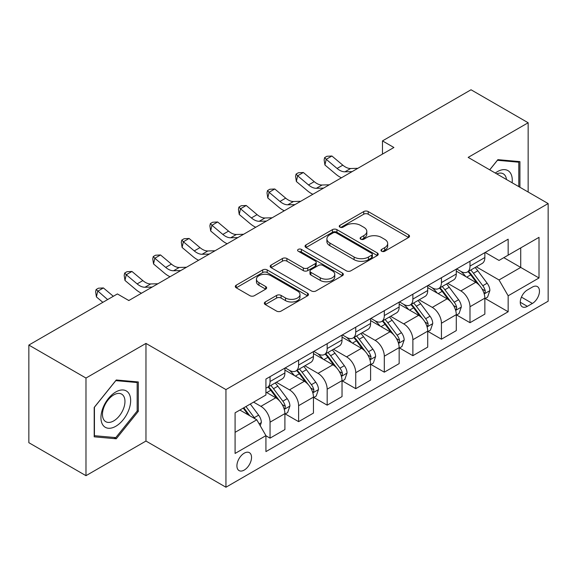 <?xml version="1.0" encoding="UTF-8"?>
<svg xmlns="http://www.w3.org/2000/svg" width="577" height="577" viewBox="0 0 577 577"><rect width="100%" height="100%" fill="white"/><g stroke="black" fill="none" stroke-linecap="round" stroke-linejoin="round"><path stroke-width="0.87" d="M381.628 251.233A2.221 1.284 0 0 0 384.765 251.233L408.603 237.472A3.174 1.832 0 0 0 409.526 236.181A3.174 1.832 0 0 0 408.603 234.882L368.227 211.571A3.174 1.832 0 0 0 363.741 211.571L339.903 225.333A2.221 1.284 0 0 0 339.254 226.242A2.221 1.284 0 0 0 339.903 227.15A2.221 1.284 0 0 0 343.048 227.15L346.128 225.369A10.148 5.864 0 0 1 360.488 225.369L363.849 227.309A10.148 5.864 0 0 1 366.821 231.456A10.148 5.864 0 0 1 363.849 235.596L360.769 237.378A2.221 1.284 0 0 0 360.113 238.287A2.221 1.284 0 0 0 360.769 239.188A2.221 1.284 0 0 0 363.907 239.188L366.994 237.407A10.148 5.864 0 0 1 381.347 237.407L384.708 239.354A10.148 5.864 0 0 1 387.686 243.494A10.148 5.864 0 0 1 384.708 247.641L381.628 249.423A2.221 1.284 0 0 0 380.979 250.324A2.221 1.284 0 0 0 381.628 251.233L381.628 249.423M244.222 470.075A10.343 5.972 120 0 0 250.981 460.958A10.343 5.972 120 0 0 249.394 452.671A10.343 5.972 120 0 0 244.222 453.183A10.343 5.972 120 0 0 237.472 462.3A10.343 5.972 120 0 0 239.051 470.587A10.343 5.972 120 0 0 244.222 470.075M265.269 301.966A3.174 1.832 0 0 0 264.338 303.264A3.174 1.832 0 0 0 265.269 304.555L276.599 311.097A3.174 1.832 0 0 0 281.086 311.097L307.548 295.813A3.174 1.832 0 0 0 308.479 294.522A3.174 1.832 0 0 0 307.548 293.224L267.18 269.913A3.174 1.832 0 0 0 262.694 269.913L236.224 285.197A3.174 1.832 0 0 0 235.293 286.488A3.174 1.832 0 0 0 236.224 287.786L249.906 295.684A3.174 1.832 0 0 0 254.392 295.684L265.716 289.142A3.174 1.832 0 0 0 266.646 287.851A3.174 1.832 0 0 0 265.716 286.553L258.936 282.636A8.482 4.897 0 0 1 256.448 279.174A8.482 4.897 0 0 1 261.684 274.645A8.482 4.897 0 0 1 270.93 275.712L297.516 291.053A8.482 4.897 0 0 1 299.997 294.522A8.482 4.897 0 0 1 294.76 299.045A8.482 4.897 0 0 1 285.514 297.984L281.086 295.424A3.174 1.832 0 0 0 276.599 295.424L265.269 301.966L265.269 304.555M145.967 343.416L85.98 378.05L28.85 345.068L28.85 442.696L85.98 475.679L145.967 441.044L225.946 487.226L225.946 389.59L145.967 343.416L145.967 441.044M528.157 192.026L528.157 122.757L468.171 157.391L548.15 203.566L225.946 389.59M528.157 122.757L471.027 89.774L382.479 140.903L382.479 154.095M28.85 345.068L117.398 293.938L128.822 300.538L393.903 147.496L382.479 140.903M346.359 270.822A3.174 1.832 0 0 0 350.845 270.822L377.308 255.539A3.174 1.832 0 0 0 378.238 254.248A3.174 1.832 0 0 0 377.308 252.95L336.932 229.639A3.174 1.832 0 0 0 332.446 229.639L305.983 244.922A3.174 1.832 0 0 0 305.053 246.213A3.174 1.832 0 0 0 305.983 247.511L346.359 270.822M299.131 251.716A2.221 1.284 0 0 1 301.382 252.026L301.382 249.387L342.428 273.087A3.174 1.832 0 0 1 343.358 274.385A3.174 1.832 0 0 1 342.428 275.676L315.965 290.959A3.174 1.832 0 0 1 311.479 290.959L271.103 267.649L271.103 265.059A3.174 1.832 0 0 0 270.173 266.35A3.174 1.832 0 0 0 271.103 267.649M271.103 265.059L282.427 258.518A3.174 1.832 0 0 1 286.913 258.518L303.286 267.973A3.174 1.832 0 0 0 307.772 267.973L315.287 263.631A3.174 1.832 0 0 0 316.218 262.34A3.174 1.832 0 0 0 315.287 261.042L298.244 251.204A2.221 1.284 0 0 1 297.595 250.295A2.221 1.284 0 0 1 298.965 249.113A2.221 1.284 0 0 1 301.382 249.387M532.383 287.079L527.356 289.986A10.018 5.784 120 0 0 520.807 298.814A10.018 5.784 120 0 0 522.344 306.841A10.018 5.784 120 0 0 527.356 306.344L532.383 303.444A10.018 5.784 120 0 0 538.925 294.616A10.018 5.784 120 0 0 537.389 286.589A10.018 5.784 120 0 0 532.383 287.079M225.946 487.226L548.15 301.201L548.15 203.566M485.192 252.452L499.018 260.429L508.157 255.157L508.157 239.188L265.932 379.039L265.932 395L235.084 412.815L235.084 453.45L265.932 435.635L265.932 451.603L508.157 311.753L508.157 295.792L499.018 279.96L476.299 266.841M508.157 255.157L539.012 237.342L539.012 277.977L508.157 295.792M85.98 378.05L85.98 475.679M503.815 257.659L520.728 267.425L520.728 247.901L539.012 237.342M499.018 279.96L520.728 267.425L539.012 277.977M235.084 432.339L256.794 419.804L239.881 410.045M265.932 435.772L270.05 438.145L270.05 422.184A12.925 7.465 -120 0 0 260.905 406.345L253.591 402.126M270.05 438.145L284.901 429.569L284.901 413.608A12.925 7.465 -120 0 0 275.763 397.769L265.932 392.1M285.247 413.933L298.612 421.65L298.612 405.689A12.925 7.465 -120 0 0 289.474 389.857L276.347 382.277M298.612 421.65L313.462 413.074L313.462 397.113A12.925 7.465 -120 0 0 304.324 381.282L284.901 370.066M313.809 397.445L327.173 405.162L327.173 389.194A12.925 7.465 -120 0 0 318.035 373.362L304.908 365.789M327.173 405.162L342.031 396.587L342.031 380.625A12.925 7.465 -120 0 0 332.886 364.787L313.462 353.578M342.37 380.95L355.742 388.667L355.742 372.706A12.925 7.465 -120 0 0 346.597 356.874L333.477 349.294M355.742 388.667L370.593 380.092L370.593 364.13A12.925 7.465 -120 0 0 361.454 348.299L342.031 337.083M370.939 364.462L384.304 372.179L384.304 356.211A12.925 7.465 -120 0 0 375.165 340.38L362.039 332.806M384.304 372.179L399.161 363.604L399.161 347.635A12.925 7.465 -120 0 0 390.016 331.804L370.593 320.596M399.5 347.967L412.872 355.684L412.872 339.723A12.925 7.465 -120 0 0 403.727 323.892L390.607 316.311M412.872 355.684L427.723 347.109L427.723 331.148A12.925 7.465 -120 0 0 418.585 315.316L399.161 304.101M428.062 331.479L441.434 339.197L441.434 323.228A12.925 7.465 -120 0 0 432.296 307.397L419.169 299.824M441.434 339.197L456.284 330.621L456.284 314.653A12.925 7.465 -120 0 0 447.146 298.821L427.723 287.613M456.631 314.984L469.995 322.702L469.995 306.74A12.925 7.465 -120 0 0 460.857 290.909L447.73 283.329M469.995 322.702L484.853 314.126L484.853 298.165A12.925 7.465 -120 0 0 475.708 282.333L456.284 271.118M456.631 268.94L460.857 271.385A12.925 7.465 -120 0 0 467.32 272.019A12.925 7.465 -120 0 0 469.995 266.105L469.995 261.222M428.062 285.435L432.296 287.873A12.925 7.465 -120 0 0 438.758 288.514A12.925 7.465 -120 0 0 441.434 282.593L441.434 277.717M399.5 301.922L403.727 304.367A12.925 7.465 -120 0 0 410.189 305.002A12.925 7.465 -120 0 0 412.872 299.088L412.872 294.205M370.939 318.417L375.165 320.855A12.925 7.465 -120 0 0 381.628 321.497A12.925 7.465 -120 0 0 384.304 315.576L384.304 310.7M342.37 334.905L346.597 337.35A12.925 7.465 -120 0 0 353.066 337.985A12.925 7.465 -120 0 0 355.742 332.071L355.742 327.188M313.809 351.4L318.035 353.838A12.925 7.465 -120 0 0 324.498 354.48A12.925 7.465 -120 0 0 327.173 348.558L327.173 343.683M285.24 367.888L289.474 370.333A12.925 7.465 -120 0 0 295.936 370.968A12.925 7.465 -120 0 0 298.612 365.053L298.612 360.171M485.192 298.497L508.157 311.753M467.32 272.019L482.177 263.444A12.925 7.465 -120 0 0 484.853 257.53L484.853 252.647M438.758 288.514L453.609 279.939A12.925 7.465 -120 0 0 456.284 274.017L456.284 269.142M410.189 305.002L425.047 296.427A12.925 7.465 -120 0 0 427.723 290.512L427.723 285.629M381.628 321.497L396.478 312.922A12.925 7.465 -120 0 0 399.161 307L399.161 302.124M353.066 337.985L367.917 329.409A12.925 7.465 -120 0 0 370.593 323.495L370.593 318.612M324.498 354.48L339.355 345.904A12.925 7.465 -120 0 0 342.031 339.983L342.031 335.107M295.936 370.968L310.787 362.392A12.925 7.465 -120 0 0 313.462 356.478L313.462 351.595M265.932 387.982A12.925 7.465 -120 0 0 267.367 387.463L282.225 378.887A12.925 7.465 -120 0 0 284.901 372.966L284.901 368.09M267.367 387.463A12.925 7.465 -120 0 0 270.05 381.541L270.05 376.666M256.794 419.804L265.932 435.635M519.927 187.273L519.927 161.625L497.879 159.656L489.7 169.826M94.202 436.818L116.258 438.787L138.307 411.351L138.307 381.952L116.258 379.983L94.202 407.412L94.202 436.818M137.167 410.694L138.307 411.351M113.929 437.438L116.258 438.787M382.515 251.55L384.708 250.281A10.148 5.864 0 0 0 387.686 246.134L387.686 243.494M366.821 231.456L366.821 234.089A10.148 5.864 0 0 1 363.849 238.236L361.656 239.505M408.559 237.5L368.227 214.211A3.174 1.832 0 0 0 363.741 214.211L340.791 227.461M377.264 255.561L336.932 232.279A3.174 1.832 0 0 0 332.446 232.279L306.026 247.533M371.703 255.149A2.221 1.284 0 0 0 372.353 254.248A2.221 1.284 0 0 0 371.703 253.339L336.261 232.877A2.221 1.284 0 0 0 333.124 232.877L329.871 234.752A10.148 5.864 0 0 0 326.899 238.9A10.148 5.864 0 0 0 329.871 243.04L354.09 257.032A10.148 5.864 0 0 0 368.451 257.032L371.703 255.149L371.703 257.789A2.221 1.284 0 0 0 372.353 256.88L372.353 254.248M326.899 238.9L326.899 241.539A10.148 5.864 0 0 0 329.871 245.679L329.871 243.04M371.703 257.789L368.451 259.664A10.148 5.864 0 0 1 354.09 259.664L329.871 245.679M271.147 267.67L282.427 261.157L282.427 258.518M316.218 262.34L316.218 264.98A3.174 1.832 0 0 1 315.287 266.271L307.772 270.613A3.174 1.832 0 0 1 303.286 270.613L286.913 261.157A3.174 1.832 0 0 0 282.427 261.157M301.382 252.026L342.385 275.698M320.278 277.782A8.482 4.897 0 0 0 329.525 278.842A8.482 4.897 0 0 0 334.768 274.32A8.482 4.897 0 0 0 332.28 270.851L322.918 265.449A3.174 1.832 0 0 0 318.432 265.449L310.916 269.784A3.174 1.832 0 0 0 309.986 271.082A3.174 1.832 0 0 0 310.916 272.373L320.278 277.782L320.278 280.422A8.482 4.897 0 0 0 329.525 281.482A8.482 4.897 0 0 0 334.768 276.953L334.768 274.32M309.986 271.082L309.986 273.722A3.174 1.832 0 0 0 310.916 275.013L310.916 272.373M320.278 280.422L310.916 275.013M299.997 294.522L299.997 297.155A8.482 4.897 0 0 1 294.76 301.684A8.482 4.897 0 0 1 285.514 300.624L281.086 298.064A3.174 1.832 0 0 0 276.599 298.064L265.312 304.577M256.448 279.174L256.448 281.814A8.482 4.897 0 0 0 258.936 285.276L258.936 282.636M265.68 289.171L258.936 285.276M307.512 295.835L267.18 272.553A3.174 1.832 0 0 0 262.694 272.553L236.267 287.808M484.853 298.691L487.594 297.112L489.88 290.512A8.561 4.948 -120 0 0 487.147 283.22L477.806 270.757A24.724 14.274 -120 0 0 475.109 267.526M465.827 276.621A24.724 14.274 -120 0 0 460.763 271.327M484.074 293.448L485.069 292.373L485.257 290.88A8.561 4.948 -120 0 0 482.805 285.723L473.465 273.26A24.724 14.274 -120 0 0 470.767 270.029M468.466 271.363A20.52 11.85 60 0 1 471.835 275.193L479.739 285.738M468.026 271.616A24.724 14.274 60 0 1 470.724 274.847L476.934 283.134M352.136 171.614L344.931 171.809A16.156 9.326 60 0 1 337.091 168.462L326.2 159.31L324.93 165.008L335.821 174.16A24.241 13.992 -120 0 0 341.44 177.788M357.848 168.311L350.643 168.513A16.156 9.326 60 0 1 342.803 165.159L331.912 156.006L326.2 159.31L324.635 157.593L326.921 156.273L331.912 156.006M324.93 165.008L324.13 159.872L324.635 157.593M456.284 315.186L459.032 313.599L461.311 307A8.561 4.948 -120 0 0 458.578 299.708L449.245 287.245A24.724 14.274 -120 0 0 446.548 284.014M437.258 293.116A24.724 14.274 -120 0 0 432.202 287.822M455.505 309.936L456.501 308.861L456.688 307.368A8.561 4.948 -120 0 0 454.236 302.218L444.903 289.755A24.724 14.274 -120 0 0 442.206 286.524M439.905 287.851A20.52 11.85 60 0 1 443.273 291.681L451.171 302.225M439.465 288.103A24.724 14.274 60 0 1 442.162 291.335L448.365 299.622M427.723 331.674L430.464 330.094L432.75 323.495A8.561 4.948 -120 0 0 430.016 316.203L420.676 303.74A24.724 14.274 -120 0 0 417.979 300.509M408.696 309.604A24.724 14.274 -120 0 0 403.633 304.31M426.944 326.431L427.939 325.356L428.127 323.863A8.561 4.948 -120 0 0 425.675 318.706L416.334 306.243A24.724 14.274 -120 0 0 413.637 303.012M411.336 304.346A20.52 11.85 60 0 1 414.704 308.176L422.609 318.72M410.896 304.598A24.724 14.274 60 0 1 413.594 307.829L419.804 316.117M399.161 348.169L401.902 346.582L404.181 339.983A8.561 4.948 -120 0 0 401.455 332.691L392.115 320.228A24.724 14.274 -120 0 0 389.417 316.997M380.128 326.099A24.724 14.274 -120 0 0 375.072 320.805M398.375 342.918L399.371 341.844L399.558 340.351A8.561 4.948 -120 0 0 397.113 335.201L387.773 322.738A24.724 14.274 -120 0 0 385.075 319.507M382.775 320.834A20.52 11.85 60 0 1 386.143 324.663L394.048 335.208M382.335 321.086A24.724 14.274 60 0 1 385.032 324.317L391.235 332.604M323.567 188.102L316.369 188.304A16.156 9.326 60 0 1 308.529 184.95L297.638 175.797L296.369 181.495L307.26 190.648A24.241 13.992 -120 0 0 312.878 194.276M329.279 184.806L322.081 185.001A16.156 9.326 60 0 1 314.241 181.654L303.351 172.501L297.638 175.797L296.073 174.081L298.359 172.761L303.351 172.501M296.369 181.495L295.568 176.36L296.073 174.081M295.006 204.597L287.8 204.792A16.156 9.326 60 0 1 279.96 201.445L269.07 192.292L267.8 197.99L278.691 207.143A24.241 13.992 -120 0 0 284.31 210.771M300.718 201.294L293.513 201.496A16.156 9.326 60 0 1 285.673 198.142L274.782 188.989L269.07 192.292L267.512 190.576L269.791 189.256L274.782 188.989M267.8 197.99L267 192.855L267.512 190.576M266.444 221.085L259.239 221.287A16.156 9.326 60 0 1 251.399 217.933L240.508 208.78L239.239 214.478L250.129 223.631A24.241 13.992 -120 0 0 255.748 227.259M272.156 217.789L264.951 217.983A16.156 9.326 60 0 1 257.111 214.637L246.22 205.484L240.508 208.78L238.943 207.064L241.229 205.744L246.22 205.484M239.239 214.478L238.438 209.343L238.943 207.064M370.593 364.657L373.333 363.077L375.62 356.478A8.561 4.948 -120 0 0 372.886 349.186L363.553 336.723A24.724 14.274 -120 0 0 360.856 333.492M351.566 342.594A24.724 14.274 -120 0 0 346.503 337.293M369.814 359.413L370.809 358.339L370.997 356.846A8.561 4.948 -120 0 0 368.544 351.689L359.211 339.226A24.724 14.274 -120 0 0 356.514 335.994M354.213 337.329A20.52 11.85 60 0 1 357.581 341.158L365.479 351.703M353.766 337.581A24.724 14.274 60 0 1 356.463 340.812L362.673 349.099M237.875 237.58L230.677 237.774A16.156 9.326 60 0 1 222.837 234.428L211.947 225.275L210.677 230.973L221.568 240.126A24.241 13.992 -120 0 0 227.179 243.754M243.588 234.276L236.39 234.478A16.156 9.326 60 0 1 228.55 231.125L217.659 221.972L211.947 225.275L210.381 223.559L212.668 222.239L217.659 221.972M210.677 230.973L209.869 225.838L210.381 223.559M512.116 182.765A21.003 12.131 120 0 0 510.284 172.79A21.003 12.131 120 0 0 495.29 173.05M506.491 179.519A15.904 9.182 120 0 0 505.077 175.473A15.904 9.182 120 0 0 503.288 173.814A15.904 9.182 120 0 0 496.747 173.893M497.374 160.276L518.788 162.209L518.788 186.616M517.367 161.394L518.788 162.209M489.75 169.847L497.417 160.305M115.797 391.971A21.003 12.131 120 0 0 100.946 417.698A21.003 12.131 120 0 0 115.797 426.273A21.003 12.131 120 0 0 130.654 400.546A21.003 12.131 120 0 0 115.797 391.971M113.719 394.928A15.904 9.182 120 0 0 103.326 408.949A15.904 9.182 120 0 0 105.764 421.686A15.904 9.182 120 0 0 113.719 420.9A15.904 9.182 120 0 0 124.105 406.886A15.904 9.182 120 0 0 121.668 394.141A15.904 9.182 120 0 0 113.719 394.928M137.167 411.026L115.797 437.604L94.433 435.7L94.433 407.211L115.797 380.632L137.167 382.537L137.167 411.026M135.746 381.722L137.167 382.537M342.031 381.152L344.772 379.565L347.058 372.966A8.561 4.948 -120 0 0 344.325 365.674L334.985 353.211A24.724 14.274 -120 0 0 332.287 349.979M323.005 359.082A24.724 14.274 -120 0 0 317.941 353.788M341.252 375.901L342.248 374.826L342.435 373.333A8.561 4.948 -120 0 0 339.983 368.184L330.643 355.72A24.724 14.274 -120 0 0 327.945 352.489M325.644 353.816A20.52 11.85 60 0 1 329.013 357.646L336.918 368.191M325.204 354.069A24.724 14.274 60 0 1 327.902 357.3L334.112 365.587M209.314 254.068L202.109 254.269A16.156 9.326 60 0 1 194.269 250.916L183.378 241.763L182.108 247.461L192.999 256.614A24.241 13.992 -120 0 0 198.618 260.241M215.026 250.771L207.821 250.966A16.156 9.326 60 0 1 199.981 247.62L189.09 238.467L183.378 241.763L181.813 240.046L184.099 238.734L189.09 238.467M182.108 247.461L181.308 242.326L181.813 240.046M313.462 397.64L316.21 396.06L318.49 389.461A8.561 4.948 -120 0 0 315.756 382.169L306.423 369.706A24.724 14.274 -120 0 0 303.726 366.474M294.436 375.577A24.724 14.274 -120 0 0 289.38 370.275M312.684 392.396L313.679 391.321L313.866 389.828A8.561 4.948 -120 0 0 311.414 384.671L302.081 372.208A24.724 14.274 -120 0 0 299.384 368.977M297.083 370.311A20.52 11.85 60 0 1 300.451 374.141L308.349 384.686M296.643 370.564A24.724 14.274 60 0 1 299.34 373.795L305.543 382.082M180.745 270.563L173.547 270.757A16.156 9.326 60 0 1 165.707 267.411L154.816 258.258L153.547 263.956L164.438 273.109A24.241 13.992 -120 0 0 170.056 276.736M186.458 267.259L179.259 267.461A16.156 9.326 60 0 1 171.419 264.107L160.529 254.955L154.816 258.258L153.251 256.541L155.538 255.222L160.529 254.955M153.547 263.956L152.746 258.821L153.251 256.541M284.901 414.135L287.642 412.548L289.928 405.956A8.561 4.948 -120 0 0 287.195 398.657L277.854 386.193A24.724 14.274 -120 0 0 275.157 382.962M284.122 408.884L285.117 407.809L285.305 406.316A8.561 4.948 -120 0 0 282.853 401.166L273.512 388.703A24.724 14.274 -120 0 0 270.815 385.472M268.514 386.799A20.52 11.85 60 0 1 271.882 390.629L279.787 401.181M268.074 387.052A24.724 14.274 60 0 1 270.772 390.283L276.982 398.57M152.184 287.05L144.978 287.252A16.156 9.326 60 0 1 137.138 283.898L126.248 274.746L124.978 280.444L135.869 289.596A24.241 13.992 -120 0 0 141.488 293.224M157.896 283.754L150.698 283.949A16.156 9.326 60 0 1 142.851 280.602L131.96 271.45L126.248 274.746L124.69 273.029L126.969 271.717L131.96 271.45M124.978 280.444L124.178 275.316L124.69 273.029M260.22 425.739L261.359 422.443A8.561 4.948 -120 0 0 258.633 415.151L250.295 404.03M255.07 418.808A8.561 4.948 -120 0 0 254.291 417.654L245.953 406.533M243.811 407.773L249.798 415.765M243.213 408.119L248.29 414.899M113.33 296.289L103.398 287.937L97.686 291.241L96.417 296.939L102.85 302.341M107.618 299.586L96.121 289.524L98.407 288.204L103.398 287.937M96.417 296.939L95.616 291.803L96.121 289.524M129.335 300.249L128.368 300.271M260.905 406.345L275.763 397.769M289.474 389.857L304.324 381.282M318.035 373.362L332.886 364.787M346.597 356.874L361.454 348.299M375.165 340.38L390.016 331.804M403.727 323.892L418.585 315.316M432.296 307.397L447.146 298.821M460.857 290.909L475.708 282.333M469.995 266.105L484.853 257.53M469.995 306.74L484.853 298.165M441.434 323.228L456.284 314.653M441.434 282.593L456.284 274.017M412.872 339.723L427.723 331.148M412.872 299.088L427.723 290.512M384.304 356.211L399.161 347.635M384.304 315.576L399.161 307M355.742 372.706L370.593 364.13M355.742 332.071L370.593 323.495M327.173 389.194L342.031 380.625M327.173 348.558L342.031 339.983M298.612 405.689L313.462 397.113M298.612 365.053L313.462 356.478M270.05 422.184L284.901 413.608M270.05 381.541L284.901 372.966M521.428 297.112L532.383 303.444M520.274 302.254L527.356 306.344M384.708 250.281L384.708 247.641M360.769 239.188L360.769 237.378M363.849 238.236L363.849 235.596M339.903 227.15L339.903 225.333M363.741 214.211L363.741 211.571M368.227 214.211L368.227 211.571M408.603 237.472L408.603 234.882M305.983 247.511L305.983 244.922M332.446 232.279L332.446 229.639M336.932 232.279L336.932 229.639M377.308 255.539L377.308 252.95M354.09 259.664L354.09 257.032M368.451 259.664L368.451 257.032M286.913 261.157L286.913 258.518M303.286 270.613L303.286 267.973M307.772 270.613L307.772 267.973M315.287 266.271L315.287 263.631M342.428 275.676L342.428 273.087M276.599 298.064L276.599 295.424M281.086 298.064L281.086 295.424M285.514 300.624L285.514 297.984M265.716 289.142L265.716 286.553M236.224 287.786L236.224 285.197M262.694 272.553L262.694 269.913M267.18 272.553L267.18 269.913M307.548 295.813L307.548 293.224M484.211 293.917L489.823 290.678M473.465 273.26L477.806 270.757M466.735 277.148L470.724 274.847M482.805 285.723L487.147 283.22M482.127 289.07L485.257 290.88M344.931 171.809L350.643 168.513M337.091 168.462L342.803 165.159M455.65 310.404L461.254 307.166M444.903 289.755L449.245 287.245M438.167 293.643L442.162 291.335M454.236 302.218L458.578 299.708M453.558 305.565L456.688 307.368M427.081 326.899L432.692 323.661M416.334 306.243L420.676 303.74M409.605 310.13L413.594 307.829M425.675 318.706L430.016 316.203M424.997 322.053L428.127 323.863M398.519 343.387L404.131 340.149M387.773 322.738L392.115 320.228M381.044 326.625L385.032 324.317M397.113 335.201L401.455 332.691M396.435 338.548L399.558 340.351M316.369 188.304L322.081 185.001M308.529 184.95L314.241 181.654M287.8 204.792L293.513 201.496M279.96 201.445L285.673 198.142M259.239 221.287L264.951 217.983M251.399 217.933L257.111 214.637M369.951 359.882L375.562 356.644M359.211 339.226L363.553 336.723M352.475 343.113L356.463 340.812M368.544 351.689L372.886 349.186M367.866 355.035L370.997 356.846M230.677 237.774L236.39 234.478M222.837 234.428L228.55 231.125M341.389 376.37L347.001 373.131M330.643 355.72L334.985 353.211M323.913 359.608L327.902 357.3M339.983 368.184L344.325 365.674M339.305 371.53L342.435 373.333M202.109 254.269L207.821 250.966M194.269 250.916L199.981 247.62M312.828 392.865L318.432 389.626M302.081 372.208L306.423 369.706M295.345 376.096L299.34 373.795M311.414 384.671L315.756 382.169M310.736 388.018L313.866 389.828M173.547 270.757L179.259 267.461M165.707 267.411L171.419 264.107M284.259 409.36L289.87 406.114M273.512 388.703L277.854 386.193M266.783 392.591L270.772 390.283M282.853 401.166L287.195 398.657M282.175 404.513L285.305 406.316M144.978 287.252L150.698 283.949M137.138 283.898L142.851 280.602M259.138 423.864L261.309 422.609M254.291 417.654L258.633 415.151"/></g></svg>
